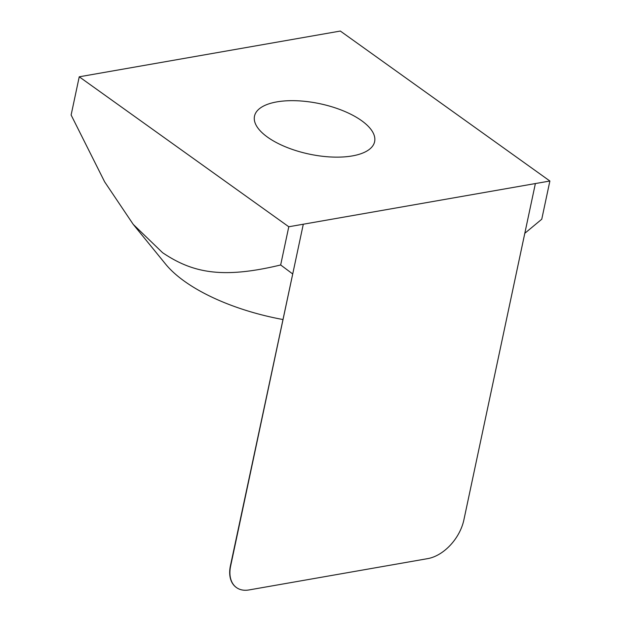 <?xml version="1.0" encoding="UTF-8"?>
<svg xmlns="http://www.w3.org/2000/svg" width="621" height="621" viewBox="0 0 621 621"><rect width="100%" height="100%" fill="white"/><g stroke="black" fill="none" stroke-linecap="round" stroke-linejoin="round"><path stroke-width="0.93" d="M535.38 183.552L303.296 224.22L230.639 566.026A31.741 20.78 125.6 0 0 248.959 589.95L427.722 558.628A37.881 24.801 125.6 0 0 463.879 519.909L535.38 183.552M236.36 587.497A31.741 20.78 -54.4 0 1 236.244 587.412A31.741 20.78 -54.4 0 1 230.407 565.855L292.716 273.97L230.639 566.026A31.741 20.78 125.6 0 0 236.477 587.575A31.741 20.78 125.6 0 0 248.959 589.95L427.722 558.628A37.881 24.801 125.6 0 0 463.879 519.909L524.799 233.302L541.76 219.221L549.88 181.014L340.331 31.05L79.24 76.802L288.788 226.758L549.88 181.014M352.301 155.918A61.401 25.748 -168 0 1 286.095 147.076A61.401 25.748 -168 0 1 254.501 116.143A61.401 25.748 -168 0 1 319.916 103.715A61.401 25.748 -168 0 1 374.618 141.673A61.401 25.748 -168 0 1 352.301 155.918M282.772 319.497A132.576 55.603 -168 0 1 184.429 281.243A132.576 55.603 -168 0 1 165.613 264.127L133.22 224.36L162.57 252.685C192.277 272.697 221.782 279.194 280.669 264.973L292.716 273.97M79.24 76.802L71.12 115.009L104.631 181.821L133.22 224.36M288.788 226.758L280.669 264.973"/></g></svg>
